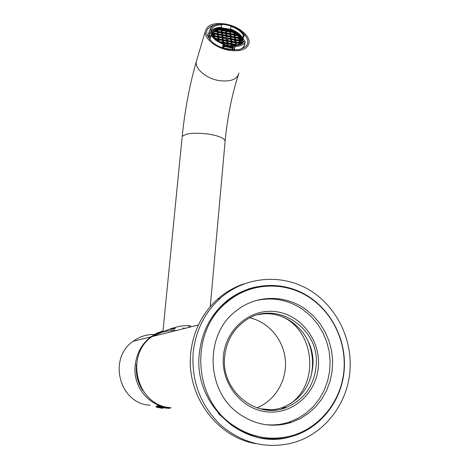<?xml version="1.0" encoding="UTF-8"?>
<svg xmlns="http://www.w3.org/2000/svg" width="469" height="469" viewBox="0 0 469 469"><rect width="100%" height="100%" fill="white"/><g stroke="black" fill="none" stroke-linecap="round" stroke-linejoin="round"><path stroke-width="0.7" d="M175.172 330.803L174.955 330.545L177.001 330.346M188.608 326.659L190.613 326.952M183.273 328.007L185.337 328.265M175.107 328.974L169.039 329.402M163.001 330.85L152.097 336.566C123.828 355.619 137.1 406.371 171.103 407.725M310.589 377.838C314.007 364.648 312.923 351.844 307.342 339.445M281.687 408.909L284.759 407.362M290.094 403.938C319.524 383.619 314.898 332.234 283.042 317.015M256.895 407.842C275.197 400.608 287.057 380.441 285.381 360.268C283.763 340.084 268.954 322.279 250.053 317.876M243.833 283.921C234.172 287.169 225.425 292.246 217.593 299.158C202.098 313.292 193.152 331.325 190.736 353.245C186.023 394.939 216.514 437.208 255.892 443.662M350.05 369.068C352.02 336.443 334.655 304.006 307.177 288.728C279.717 273.468 244.308 276.921 220.248 298.272C204.607 312.553 195.573 330.768 193.146 352.928C191.387 381.397 200.562 405.433 220.665 425.037C241.951 443.099 265.618 449.132 291.671 443.135C324.185 434.91 348.32 403.352 350.05 369.068M344.293 368.476C346.134 338.542 330.352 308.719 305.243 294.473C280.151 280.245 247.702 282.995 225.349 302.13C210.3 315.414 201.629 332.556 199.337 353.562C192.812 405.234 245.199 451.747 291.601 436.475C320.989 428.437 342.663 399.694 344.293 368.476M276.792 286.19C267.066 285.099 257.516 286.037 248.136 289.01M259.451 437.753C269.423 439.453 279.237 439.019 288.904 436.463M318.428 366.096C320.368 339.597 300.4 314.33 275.285 311.592C250.2 308.455 225.612 329.132 223.408 356.323C220.823 383.472 241.799 409.842 267.553 411.911C293.283 414.391 316.862 392.617 318.428 366.096M224.686 356.546C220.518 390.554 256.525 420.048 286.278 407.479C304.059 399.805 314.019 385.964 316.165 365.955C320.409 327.122 273.755 298.008 243.909 321.646C232.688 330.176 226.281 341.813 224.686 356.546M265.771 409.888C271.768 410.199 277.566 409.32 283.17 407.244C300.799 399.647 310.683 385.934 312.823 366.113C315.76 335.704 286.817 308.162 258.401 314.676M172.486 331.477L160.292 334.52M260.09 436.926C249.772 435.168 240.198 431.234 231.369 425.113L218.548 413.722M312.266 299.462C334.884 315.866 347.435 345.753 343.519 374.338C339.568 402.894 319.137 427.839 292.152 435.619C271.41 441.141 251.783 437.741 233.275 425.412C192.653 398.92 189.763 331.565 226.521 302.552C250.569 281.588 287.028 280.738 312.266 299.462M211.806 317.56L217.804 309.868L224.698 303.115C231.95 296.971 240.011 292.498 248.875 289.701M255.247 300.799C272.595 296.637 288.716 299.726 303.601 310.062L311.029 316.37L317.437 323.821L322.666 332.234L326.582 341.391L329.091 351.082L330.123 361.048L329.654 371.061L327.679 380.863L324.237 390.202L319.407 398.838L313.304 406.547L306.069 413.125L297.891 418.377L288.963 422.164C281.113 424.709 273.052 425.5 264.786 424.545M305.935 309.558L313.409 315.913L319.858 323.417L325.123 331.882L329.068 341.104L331.601 350.859L332.644 360.901L332.175 370.979L330.188 380.846L326.729 390.249L321.875 398.949L315.737 406.711L308.461 413.336L300.23 418.629L291.249 422.44C273.304 427.886 256.262 425.236 240.116 414.502C205.627 391.99 204.044 334.368 236.177 310.841C256.133 294.667 285.433 294.421 305.935 309.558M175.154 328.13L171.49 328.493M162.931 331.554L162.913 331.747C163.845 331.952 177.739 324.179 190.883 325.867M239.254 49.644C242.508 48.477 244.337 46.613 244.748 44.057L244.8 43.465M244.413 40.938L243.147 38.417M229.857 29.4L221.292 27.759M210.194 40.223L208.353 35.884L208.353 34.249L209.332 31.757M217.428 24.288C204.496 27.091 203.2 33.375 213.553 43.16C217.997 46.337 223.115 48.465 228.925 49.544L238.305 49.808C249.344 46.847 250.751 41.061 242.52 32.443M231.504 26.287L225.653 24.74L221.128 24.224M229.024 50.294C240.644 51.778 247.321 49.368 249.051 43.054C250.382 35.75 238.387 26.164 225.56 24.036C213.94 22.424 207.187 24.834 205.305 31.259C203.921 38.423 215.969 48.219 229.024 50.294M209.836 34.131L208.863 33.276L210.347 28.503C212.023 25.689 215.453 24.177 220.635 23.972L221.884 24.763L221.081 27.36L221.773 28.04M222.224 47.732L223.291 44.426L215.945 40.539L211.091 35.556L212.023 35.017C214.327 38.827 218.46 41.829 224.417 44.027L223.59 46.642L224.645 46.548L223.25 47.967L232.677 49.608L232.823 50.007M243.434 35.204C241.078 31.464 236.992 28.539 231.176 26.434L232.272 26.059L239.448 29.823L244.32 34.671L243.434 35.204L242.584 37.784L241.816 38.534L242.391 38.616M242.666 43.072L242.426 42.779L242.696 43.042M243.845 46.425L245.369 41.7C243.851 44.625 240.474 46.22 235.221 46.507L233.937 45.686L233.093 48.289L232.677 48.243L232.923 49.685M210.915 32.461L210.042 33.07L211.46 33.047L210.628 31.998L211.413 29.389L210.417 28.668L208.945 33.41M224.645 46.548L232.677 48.243M229.822 29.412L230.355 29.014C236.159 31.118 240.239 34.044 242.584 37.784M223.777 46.056L228.169 47.199L233.328 47.568M241.599 43.852L242.192 40.75L241.558 38.435M212.404 31.898L211.63 35.198M233.937 45.686C239.454 45.516 242.895 43.904 244.267 40.832L245.369 41.7M240.386 44.485L241.652 42.802L242.08 40.785L240.181 36.16M224.006 45.329L228.315 46.46L233.574 46.8M217.211 28.685L215.787 29.201C213.143 30.421 211.924 32.255 212.123 34.712L212.246 35.404M212.967 36.447C211.466 32.185 213.448 29.465 218.906 28.292L226.046 28.445L228.655 29.055L233.656 31.007L237.226 33.246C242.643 37.889 243.305 41.782 239.213 44.924M233.691 46.443L228.362 46.109L224.112 45.001M224.258 44.532L228.292 45.581L233.884 45.851M235.391 45.628C240.298 44.362 241.981 41.776 240.45 37.872C237.924 33.463 233.146 30.491 226.111 28.949C220.946 28.117 217.129 28.767 214.667 30.907C212.539 33.193 212.85 35.943 215.593 39.156M221.919 29.225L221.966 29.606L221.866 29.101L225.853 29.447L230.074 30.573L230.15 31.13L232.431 31.54L234.424 32.584L234.676 34.378L237.677 34.917L239.02 36.265L239.219 37.643L240.151 37.807L241.019 39.789M221.866 29.101L221.356 29.271M219.82 29.271L221.79 29.623L221.72 29.066M218.056 31.347L217.815 29.559L219.498 29.213M217.815 29.559L217.323 29.817L217.294 31.212M214.913 30.831L217.892 31.364L217.675 29.57M214.427 31.159L214.861 30.825M239.782 40.199L239.208 36.529L240.151 37.807M234.652 32.9L234.858 34.36L234.594 32.724L237.677 34.917M230.285 30.878L232.431 31.54M221.462 29.565L221.978 29.658M218.079 31.4L217.563 31.306M214.151 33.158L213.829 31.98M214.491 37.755L214.251 35.65L213.448 35.503M213.776 36.447L214.251 35.65L213.923 35.591M237.842 44.831L236.106 44.526L236.229 45.429M237.109 45.141L236.106 44.526L235.655 45.569M240.339 42.779L239.958 42.714L240.028 43.195M240.181 43.001L239.958 42.714L239.512 43.734M241.054 40.428L239.589 40.164L240.122 42.697L239.835 40.58M239.542 38.599L240.105 38.698L240.234 37.977M240.064 37.79L239.413 37.678M234.992 35.333L237.754 35.832L237.836 35.099M234.869 34.413L234.916 34.788M230.467 32.085L232.87 32.513L232.806 31.757M230.39 31.54L230.343 31.165M226.21 30.79L225.859 29.447M226.791 35.368L226.164 30.409M218.144 36.781L217.253 36.623L218.208 37.321L218.495 36.406L214.251 35.65L213.958 33.123L218.191 33.879L217.892 31.364L221.773 32.062M214.257 34.085L217.71 34.7L218.191 33.879L217.862 33.821M223.555 43.711L223.373 42.269L222.933 43.47M239.911 41.131L240.955 41.319M231.147 37.098L234.553 37.708L235.028 36.893L239.219 37.643L239.589 40.164L239.272 40.111M241.054 40.381L235.579 39.449M222.019 30.034L222.283 32.103L221.79 29.623L230.15 31.13L230.49 33.627L230.168 33.569M230.684 33.662L234.353 34.319M218.191 32.326L221.62 32.936L222.101 32.121L221.79 29.623L221.309 30.438L221.503 31.968M214.696 30.948L214.374 31.64L217.411 32.185L217.892 31.364L218.355 33.862M213.266 33.909L213.958 33.123L214.181 33.598L217.845 34.249L218.038 35.908L217.288 36.148M214.444 35.685L214.696 38.053M223.731 43.775L223.373 42.269L219.111 41.518L219.035 39.378M238.897 37.584L239.219 37.643L238.744 38.458L238.973 40.012M229.833 31.071L230.15 31.13L229.681 31.945L229.886 33.469M226.82 35.427L226.492 32.912M222.288 32.156L230.49 33.627L230.83 36.142L235.028 36.893L235.549 39.402L235.274 37.303M230.807 34.583L234.201 35.193L234.676 34.378L235.696 40.428L236.499 40.053L235.637 39.894M223.045 42.21L223.373 42.269L222.734 37.162L218.167 36.348M214.55 36.617L217.112 37.074L217.253 36.623L214.491 36.131M230.426 36.019L230.15 33.997L226.545 33.346L227.412 33.504L227.272 33.95L230.015 34.442L230.49 33.627L231.065 36.611L234.693 37.262L234.981 39.302L234.922 38.909L234.172 39.156M227.254 33L226.433 32.484M218.39 38.833L218.208 37.321L218.079 37.778L217.112 37.074M235.069 39.361L235.385 39.414L236.3 44.561M236.347 39.543L235.514 39.015M218.085 36.289L218.038 35.908M234.553 37.708L234.723 38.915M218.49 34.841L221.937 35.456L222.417 34.636L230.508 36.084M227.272 33.95L226.674 34.325M227.412 33.504L226.615 33.879M226.937 36.348L230.355 36.957L230.83 36.142L231.686 41.196M222.716 35.597L226.152 36.207L226.633 35.392L227.008 37.045M225.659 29.447L225.372 30.221M219.111 29.295L218.654 29.957L221.309 30.438M232.331 45.933L231.868 43.775L232.161 45.933M231.545 43.717L231.868 43.775L231.387 44.602L231.569 45.927M237.906 44.801L236.253 44.508L235.743 41.964L235.268 42.79L235.491 44.373M235.784 44.467L227.629 43.025L228.122 45.552M238.815 37.52L238.604 36.072L238.604 37.485M229.751 31.007L229.704 30.678L229.617 30.983M225.653 30.321L225.976 30.379L225.501 31.189L225.653 32.379M222.089 30.579L225.501 31.189M225.976 32.818L226.304 32.877L225.958 33.24L225.061 33.082L224.921 33.528L222.4 33.076M222.64 39.589L222.382 37.538L222.253 37.989L219.486 37.497L219.627 37.045L218.724 36.881L218.191 33.879L222.417 34.636L222.101 32.121L222.324 32.59L225.958 33.24L226.029 33.78L225.061 33.082M225.894 32.754L225.847 32.373L225.091 32.613M226.222 35.269L226.029 33.78L225.894 34.231L224.915 33.528M222.722 39.648L223.051 39.707L222.57 40.533L222.763 42.116M223.537 42.257L223.051 39.707L218.8 38.95L218.689 36.441M218.994 38.986L214.843 38.247M219.105 39.924L222.57 40.533M227.952 45.522L227.629 43.025L223.566 42.304M219.627 37.045L222.382 37.538L222.734 37.162L223.215 39.695M227.817 43.06L227.295 40.463L223.244 39.742M222.253 37.989L222.447 39.554M225.396 37.637L225.261 38.522L226.574 39.472L227.078 38.827L225.437 37.643L222.406 37.104M218.8 37.426L219.621 37.045M222.922 37.198L222.652 35.052L222.898 37.145M225.437 37.643L222.875 37.145M223.039 38.13L225.261 38.522M218.384 33.915L218.425 34.296M225.437 37.508L226.844 37.01L228.473 38.182L227.078 38.827L227.453 40.445L227.289 39.062M218.63 36.013L219.469 36.535M239.641 42.656L235.936 41.999M235.772 40.867L236.358 40.498L239.114 40.991L239.589 40.164L240.151 42.743M235.426 41.905L231.516 41.213L232.061 43.81M235.127 41.811L235.045 39.795L235.385 39.414L228.473 38.182M239.114 40.991L239.342 42.556M235.338 41.847L235.045 39.795L234.154 39.63L234.008 40.082L231.493 39.63M236.358 40.498L236.499 40.053L239.254 40.539L239.553 42.597M231.428 39.15L234.154 39.63L235.121 40.328M234.987 40.785L234.002 40.082M227.541 45.44L227.277 43.4L226.386 43.242L227.348 43.945L227.342 45.399M222.605 34.671L222.083 34.577M226.844 37.01L226.633 35.392L226.298 35.333M227.359 39.572L228.245 39.056L230.701 39.49L231.17 38.663L230.854 38.61M231.768 45.933L231.528 44.156L228.761 43.664L228.004 44.491M227.875 43.506L228.761 43.664L227.946 44.045M231.199 41.155L231.516 41.213L231.041 42.04L231.258 43.623M227.758 42.615L228.608 43.154M227.277 43.4L227.629 43.025L227.295 42.966M231.369 38.698L231.516 41.213L227.295 40.463L226.808 41.29L226.967 42.515M227.213 42.908L227.16 42.509L226.404 42.761M231.457 43.658L231.182 41.589L227.518 40.938L227.084 38.833M226.967 40.404L227.483 40.492M228.245 39.056L228.432 38.47M230.701 39.49L230.912 41.061M227.6 41.43L231.041 42.04M232.032 43.758L231.715 41.249M223.619 42.755L226.386 43.242L226.24 43.693L227.213 44.403M226.152 36.207L226.251 36.975M221.937 35.456L222.13 37.01M226.574 39.472L226.679 40.311M219.486 37.497L218.859 37.878M223.355 40.674L226.808 41.29M225.894 34.231L226.023 35.234M235.221 36.928L234.705 36.834M231.838 42.181L235.268 42.79M228.614 44.115L231.387 44.602M215.81 39.337L218.32 39.783L218.8 38.95L218.472 38.892M231.176 26.434L230.355 29.014M230.355 36.957L230.566 38.517M231.024 36.177L234.828 36.805M230.015 34.442L230.226 35.984M218.079 37.778L218.202 38.804M234.201 35.193L234.418 36.734M234.224 32.508L234.066 34.219M226.281 31.329L229.681 31.945M235.35 37.848L238.744 38.458M223.678 43.242L226.24 43.693M217.71 34.7L217.856 35.908M221.62 32.936L221.814 34.477M221.532 42.861L222.886 43.101M217.411 32.185L217.593 33.727M226.134 30.198L228.444 30.772M232.87 32.513L233.908 33.065M234.746 33.563L236.306 34.624M237.754 35.832L238.469 36.529M240.105 38.698L240.82 40.34M236.065 42.931L239.483 43.535M232.184 44.743L235.626 45.352M218.32 39.783L218.49 41.237M213.477 33.944L213.659 35.497M214.011 31.939L214.374 31.64M215.588 30.907L217.188 30.297M217.921 30.104L218.654 29.957M221.69 31.998L221.444 29.987L218.777 29.506M222.845 29.764L225.355 30.057M237.918 35.363L238.803 36.06M230.285 30.884L231.979 31.458M234.822 34.354L237.49 34.882M211.413 29.389C212.955 26.393 216.444 24.857 221.884 24.763M231.792 47.791L232.554 49.99M223.836 46.707L223.209 48.084M210.188 33.059L209.772 34.46L210.3 37.989M224.417 44.027L223.543 44.432L222.453 47.815M242.432 38.698L242.227 38.13M208.863 33.276L210.417 28.668M164.431 406.934L157.232 406.218M158.065 405.826L158.041 406.33L163.968 406.887M157.232 406.236L157.262 405.638L157.232 406.236L157.942 406.306M160.685 334.344L159.05 334.831M138.267 380.934L138.226 381.285M174.914 330.604C167.492 330.299 160.562 332.116 154.125 336.062M163.007 330.786L156.634 333.271L150.772 336.894C141.896 343.83 136.749 353.028 135.33 364.501L136.526 364.618C135.559 374.221 137.663 382.868 142.852 390.566M168.652 407.426L168.406 407.403C147.946 406.025 132.164 385.377 135.33 364.501M154.442 334.456C146.645 334.327 139.545 336.607 133.137 341.297C107.589 358.463 119.413 403.967 150.068 405.204M157.25 405.855L164.742 406.963M196.88 59.657L196.282 61.668C194.846 68.949 206.518 78.698 219.269 80.627C230.619 81.969 237.185 79.431 238.961 73.017M205.305 31.259L196.282 61.668C189.605 84.983 184.892 110.01 182.148 136.749C185.343 133.255 194.219 132.375 208.775 134.111C220.172 136.162 225.601 138.748 225.061 141.867L210.259 306.626M162.913 331.747L182.06 137.657M211.091 35.556L209.819 39.672L211.091 35.556M242.426 42.779L241.816 38.534M235.221 46.507L234.101 50.054M221.227 27.712C215.763 27.788 212.281 29.336 210.774 32.361M211.46 33.047L211.308 35.339M242.338 38.071C240.022 34.313 235.948 31.394 230.115 29.301M209.749 33.997L210.042 33.07M233.82 50.048L234.963 46.431M221.579 29.535L219.762 29.213L221.526 29.107M217.68 31.282L214.931 30.784L217.487 29.647M214.128 33.106L213.97 31.745M232.12 44.256L235.766 44.901L235.854 45.522M235.995 42.445L239.624 43.089L239.694 43.564M241.031 40.856L239.841 40.645M239.471 38.112L240.257 38.253M234.928 34.853L237.912 35.386M230.402 31.599L233.034 32.074M213.999 36.922L213.588 35.972M223.133 43.547L223.021 42.65L220.043 42.122M218.132 31.839L221.755 32.49L222.007 34.513M235.28 37.368L238.885 38.007L239.178 40.047M226.216 30.848L229.816 31.493L230.086 33.504M230.742 34.096L234.342 34.747L234.623 36.77M226.873 35.861L230.49 36.512L230.766 38.552M225.571 30.256L225.483 29.6M217.786 33.762L217.54 31.734L214.509 31.189M213.841 35.533L213.313 33.44M231.774 41.694L235.403 42.339L235.696 44.408M222.025 30.092L225.63 30.743L225.847 32.373M222.963 42.151L222.705 40.082L219.046 39.437M225.407 38.077L222.974 37.643M218.431 34.354L222.066 35.005L222.324 37.045M235.696 40.428L235.907 41.946L239.753 42.632M222.658 35.111L226.287 35.755L226.439 36.969M227.16 42.509L226.943 40.838L223.297 40.187M228.391 38.605L230.836 39.044L231.111 41.096M227.518 40.938L227.787 43.007M226.879 40.346L226.709 39.015M218.718 36.881L218.97 38.939M222.324 32.59L222.576 34.618L226.421 35.304M218.695 41.36L218.448 39.332L215.248 38.763M231.065 36.611L231.34 38.651M234.271 34.255L234.043 32.607M214.181 33.598L214.421 35.638L214.192 33.539M213.553 33L213.512 32.66M217.481 31.247L217.317 29.846M226.064 29.682L229.71 30.655M230.302 30.86L231.44 31.312M233.04 32.05L234.049 32.584M234.658 32.941L237.279 34.794M239.284 36.811L239.952 37.725M240.263 38.229L241.048 40.123M214.21 31.411L214.515 31.165M215.042 30.807L217.323 29.817M218.073 31.353L217.868 29.653L218.783 29.483M220.272 29.301L221.362 29.254M221.919 29.248L225.495 29.576M210.628 31.998C212.17 29.002 215.652 27.454 221.081 27.36M242.784 39.431L244.285 34.812M170.511 407.76L155.966 406.441L156.564 407.198L161.143 407.667L169.508 408.37L170.517 407.672M152.097 336.566L198.387 325.011M259.838 408.739L274.91 410.053M217.593 299.158L220.248 298.272M289.965 436.205L291.601 436.475M283.17 407.244L286.278 407.479M226.521 302.552L224.698 303.115M291.249 422.44L288.963 422.164M244.097 46.009L244.748 44.057M225.161 140.759C227.447 117.238 231.78 95.459 238.164 75.415M243.47 42.222L242.391 38.628M217.083 28.726C213.594 30.315 211.9 31.605 212.011 32.607M240.45 37.872L241.025 39.842M214.145 33.106L213.981 31.722M213.413 32.977L213.747 33.035M214.04 35.568L213.436 35.462M239.272 36.758L239.401 37.626M218.032 31.341L221.89 32.039M214.104 33.1L217.979 33.797M239.466 38.053L239.77 40.152M214.714 38.077L214.485 36.072M223.748 43.787L223.607 42.697M230.637 33.604L234.471 34.296M239.383 40.088L235.532 39.402M226.445 32.853L230.285 33.539M218.284 36.324L214.392 35.632M226.808 35.374L226.539 33.287M226.773 35.368L230.625 36.054M232.114 44.197L232.348 45.933M235.989 42.38L236.288 44.514M222.242 32.097L226.093 32.789M223.156 42.187L219.252 41.495M222.839 39.625L218.947 38.933M223.555 42.257L223.285 40.129M223.232 39.695L222.968 37.584M222.523 37.08L218.636 36.389M235.631 39.836L235.925 41.952M230.971 38.587L228.467 38.141M228.139 45.557L227.864 43.447M231.663 43.693L227.77 43.007M231.311 41.131L227.436 40.445M231.762 41.635L232.055 43.764M227.811 43.013L227.529 40.885M231.416 39.085L231.704 41.202M235.538 41.882L231.668 41.196M218.331 33.856L222.206 34.548M222.916 37.151L222.652 35.052M227.078 40.381L223.197 39.689M227.412 42.943L223.52 42.251M218.988 38.939L218.73 36.828M222.593 34.618L222.335 32.537M235.18 36.869L239.014 37.555M235.895 44.444L232.014 43.758M227.031 37.045L226.867 35.802M231.07 36.553L231.358 38.657M235.18 39.337L231.323 38.646M230.73 34.038L231.018 36.125M218.589 38.868L214.802 38.2M218.372 33.868L218.12 31.781M226.117 30.356L229.951 31.042M221.925 29.6L225.771 30.292M223.391 28.111L221.69 27.999M210.182 33.07L208.787 37.626M242.819 39.443L244.331 34.77M209.795 39.63L211.073 35.486M155.995 406.131L155.966 406.447M156.664 407.227L162.421 408.341M157.965 405.802L157.942 406.318M133.137 341.297L150.772 336.894"/></g></svg>
